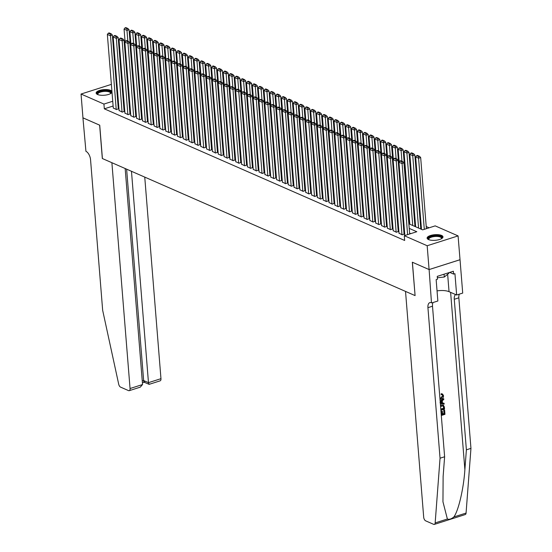 <?xml version="1.0" encoding="UTF-8"?>
<svg xmlns="http://www.w3.org/2000/svg" width="552" height="552" viewBox="0 0 552 552"><rect width="100%" height="100%" fill="white"/><g stroke="black" fill="none" stroke-linecap="round" stroke-linejoin="round"><path stroke-width="0.83" d="M428.531 239.568A7.97 2.815 175.4 0 1 427.103 238.14A7.97 2.815 175.4 0 1 432.554 234.993A7.97 2.815 175.4 0 1 441.559 235.421A7.97 2.815 175.4 0 1 442.987 236.856A7.97 2.815 175.4 0 1 437.536 240.003A7.97 2.815 175.4 0 1 428.531 239.568M112.001 92.122A7.97 2.815 175.4 0 1 106.136 95.013A7.97 2.815 175.4 0 1 97.566 94.509A7.97 2.815 175.4 0 1 96.138 93.074A7.97 2.815 175.4 0 1 101.589 89.928A7.97 2.815 175.4 0 1 110.6 90.362A7.97 2.815 175.4 0 1 111.946 91.48M116.472 86.174L117.169 86.478M122.309 88.734L123.006 89.038M128.14 91.287L128.837 91.591M134.239 93.957L134.667 94.15M429.118 227.803L426.22 226.534M421.079 224.284L420.389 223.974M415.249 221.725L414.552 221.421M409.418 219.172L408.721 218.861M403.319 216.494L402.891 216.308M397.488 213.941L397.06 213.748M391.658 211.381L391.23 211.195M385.827 208.828L385.393 208.642M379.99 206.269L379.562 206.082M374.159 203.716L373.732 203.529M368.329 201.156L367.901 200.969M362.498 198.603L362.071 198.416M356.668 196.05L356.233 195.857M350.83 193.49L350.403 193.303M345 190.937L344.572 190.744M339.169 188.377L338.742 188.191M333.339 185.824L332.904 185.631M327.502 183.264L327.074 183.078M321.671 180.711L321.243 180.525M315.841 178.151L315.413 177.965M310.01 175.598L309.582 175.412M304.18 173.038L303.745 172.852M298.342 170.485L297.914 170.299M292.512 167.925L292.084 167.739M286.681 165.372L286.253 165.186M280.851 162.819L280.423 162.626M275.02 160.259L274.585 160.073M269.183 157.706L268.755 157.513M263.352 155.146L262.924 154.96M257.522 152.594L257.094 152.4M251.691 150.034L251.263 149.847M245.861 147.481L245.426 147.294M240.023 144.921L239.596 144.734M234.193 142.368L233.765 142.181M228.362 139.808L227.935 139.621M222.532 137.255L222.097 137.069M216.695 134.702L216.267 134.509M210.864 132.142L210.436 131.956M205.033 129.589L204.606 129.396M199.203 127.029L198.775 126.843M193.372 124.476L192.938 124.283M187.535 121.916L187.107 121.73M181.705 119.363L181.277 119.17M175.874 116.803L175.446 116.617M170.044 114.25L169.616 114.064M164.213 111.69L163.778 111.504M158.376 109.137L157.948 108.951M152.545 106.577L152.117 106.391M146.715 104.024L146.287 103.838M140.884 101.471L140.456 101.278M408.866 223.808L422.659 229.86L435.19 225.871L458.084 235.904L427.172 245.737L404.278 235.704L416.808 231.716L409.232 228.397M429.118 269.569L412.406 262.248L415.09 295.596L405.527 291.408L423.694 517.224A3.064 1.573 -107.7 0 0 425.675 520.846L433.637 524.338A3.064 1.573 -107.7 0 0 434.334 524.4A3.064 1.573 -107.7 0 0 435.162 522.91L440.047 458.208L427.931 307.664A7.155 3.671 72.3 0 1 429.849 302.634A7.155 3.671 72.3 0 1 431.478 302.779L429.118 269.569L460.03 259.737L458.084 235.904M399.041 233.213L402.263 234.835L404.064 234.041M393.21 230.66L396.433 232.282L398.227 231.488M387.373 228.1L390.602 229.722L392.396 228.928M381.542 225.547L384.772 227.169L386.566 226.375M375.712 222.987L378.934 224.609L380.735 223.822M369.881 220.434L373.104 222.056L374.905 221.262M364.051 217.881L367.273 219.496L369.067 218.709M358.213 215.321L361.443 216.943L363.237 216.149M352.383 212.768L355.605 214.39L357.406 213.596M346.552 210.208L349.775 211.83L351.576 211.036M340.722 207.655L343.944 209.277L345.738 208.483M334.885 205.096L338.114 206.717L339.908 205.924M329.054 202.543L332.283 204.164L334.077 203.371M323.224 199.983L326.446 201.604L328.247 200.811M317.393 197.43L320.615 199.051L322.416 198.258M311.563 194.87L314.785 196.491L316.579 195.698M305.725 192.317L308.954 193.938L310.748 193.145M299.895 189.757L303.124 191.378L304.918 190.592M294.064 187.204L297.286 188.825L299.087 188.032M288.234 184.651L291.456 186.272L293.257 185.479M282.403 182.091L285.625 183.712L287.419 182.919M276.566 179.538L279.795 181.159L281.589 180.366M270.735 176.978L273.958 178.6L275.758 177.806M264.905 174.425L268.127 176.047L269.928 175.253M259.074 171.865L262.297 173.487L264.091 172.693M253.237 169.312L256.466 170.934L258.26 170.14M247.406 166.752L250.636 168.374L252.43 167.58M241.576 164.199L244.798 165.821L246.599 165.027M235.745 161.639L238.968 163.261L240.769 162.474M229.915 159.086L233.137 160.708L234.931 159.914M224.077 156.533L227.307 158.148L229.101 157.361M218.247 153.974L221.476 155.595L223.27 154.801M212.417 151.42L215.639 153.042L217.44 152.248M206.586 148.861L209.808 150.482L211.609 149.689M200.755 146.308L203.978 147.929L205.772 147.136M194.918 143.748L198.147 145.369L199.941 144.576M189.088 141.195L192.317 142.816L194.111 142.023M183.257 138.635L186.479 140.256L188.28 139.463M177.427 136.082L180.649 137.703L182.45 136.91M171.596 133.522L174.818 135.143L176.612 134.35M165.759 130.969L168.988 132.59L170.782 131.797M159.928 128.409L163.15 130.03L164.951 129.244M154.098 125.856L157.32 127.477L159.121 126.684M148.267 123.303L151.489 124.918L153.284 124.131M142.43 120.743L145.659 122.365L147.453 121.571M136.599 118.19L139.828 119.812L141.623 119.018M130.769 115.63L133.991 117.252L135.792 116.458M124.938 113.077L128.161 114.699L129.961 113.905M119.108 110.517L122.33 112.139L124.124 111.345M135.061 99.043L134.66 99.174M129.575 100.788L128.92 100.995M113.119 106.025L104.321 108.827L404.664 240.472L404.278 235.704M410.736 233.655L409.618 233.158M404.478 230.908L403.781 230.605M398.647 228.355L397.951 228.045M392.817 225.796L392.12 225.492M386.986 223.243L386.29 222.939M381.149 220.683L380.459 220.379M375.319 218.13L374.622 217.826M369.488 215.57L368.791 215.266M363.658 213.017L362.961 212.713M357.827 210.457L357.13 210.153M351.99 207.904L351.3 207.6M346.159 205.344L345.462 205.04M340.329 202.791L339.632 202.487M334.498 200.238L333.801 199.927M328.668 197.678L327.971 197.374M322.83 195.125L322.14 194.815M317 192.565L316.303 192.262M311.169 190.012L310.472 189.709M305.339 187.452L304.642 187.149M299.501 184.899L298.811 184.596M293.671 182.339L292.974 182.036M287.84 179.786L287.143 179.483M282.01 177.227L281.313 176.923M276.179 174.673L275.482 174.37M270.342 172.12L269.652 171.81M264.512 169.561L263.815 169.257M258.681 167.008L257.984 166.697M252.85 164.448L252.154 164.144M247.02 161.895L246.323 161.584M241.183 159.335L240.493 159.031M235.352 156.782L234.655 156.478M229.522 154.222L228.825 153.918M223.691 151.669L222.994 151.365M217.861 149.109L217.164 148.805M212.023 146.556L211.326 146.252M206.193 143.996L205.496 143.692M200.362 141.443L199.665 141.139M194.532 138.89L193.835 138.58M188.694 136.33L188.004 136.027M182.864 133.777L182.167 133.467M177.033 131.217L176.336 130.914M171.203 128.664L170.506 128.361M165.372 126.104L164.675 125.801M159.535 123.551L158.845 123.248M153.704 120.991L153.007 120.688M147.874 118.438L147.177 118.135M142.043 115.879L141.346 115.575M136.213 113.326L135.516 113.022M130.375 110.766L129.685 110.462M124.545 108.213L123.848 107.909M118.715 105.66L118.018 105.349M113.27 107.964L116.5 109.586L118.294 108.792M459.995 259.723L429.09 269.562L412.323 262.214L415.083 295.534M415 295.561L102.41 158.548L99.726 125.2L82.959 117.852L81.047 94.033L111.373 84.38M429.09 269.562L427.172 245.737M104.321 108.827L103.935 104.066L81.047 94.033M112.732 101.264L103.935 104.066M404.098 226.147L403.402 225.837M398.268 223.588L397.571 223.284M392.431 221.035L391.734 220.731M386.6 218.475L385.903 218.171M380.77 215.922L380.073 215.618M374.939 213.362L374.242 213.058M369.102 210.809L368.412 210.505M363.271 208.249L362.574 207.945M357.441 205.696L356.744 205.392M351.61 203.143L350.913 202.832M345.78 200.583L345.083 200.279M339.942 198.03L339.252 197.719M334.112 195.47L333.415 195.167M328.281 192.917L327.584 192.607M322.451 190.357L321.754 190.054M316.62 187.804L315.923 187.501M310.783 185.244L310.093 184.941M304.952 182.691L304.255 182.388M299.122 180.131L298.425 179.828M293.291 177.578L292.594 177.275M287.461 175.018L286.764 174.715M281.623 172.465L280.927 172.162M275.793 169.912L275.096 169.602M269.962 167.353L269.266 167.049M264.132 164.8L263.435 164.489M258.295 162.24L257.605 161.936M252.464 159.687L251.767 159.383M246.634 157.127L245.937 156.823M240.803 154.574L240.106 154.27M234.973 152.014L234.276 151.71M229.135 149.461L228.445 149.157M223.305 146.901L222.608 146.597M217.474 144.348L216.777 144.044M211.644 141.788L210.947 141.484M205.813 139.235L205.116 138.931M199.976 136.682L199.286 136.372M194.145 134.122L193.448 133.819M188.315 131.569L187.618 131.259M182.484 129.009L181.787 128.706M176.647 126.456L175.957 126.153M170.816 123.896L170.119 123.593M164.986 121.343L164.289 121.04M159.155 118.783L158.458 118.48M153.325 116.23L152.628 115.927M147.487 113.671L146.797 113.367M141.657 111.118L140.96 110.814M135.826 108.565L135.13 108.254M129.996 106.005L129.299 105.701M124.165 103.452L123.469 103.141M118.328 100.892L117.638 100.588M123.096 98.56L123.793 98.863M128.933 101.113L129.623 101.416M134.764 103.672L135.461 103.976M140.594 106.225L141.291 106.529M146.425 108.785L147.122 109.089M152.255 111.338L152.952 111.642M158.093 113.898L158.783 114.202M163.923 116.451L164.62 116.755M169.754 119.004L170.451 119.315M175.584 121.564L176.281 121.868M181.415 124.117L182.112 124.428M187.252 126.677L187.942 126.981M193.083 129.23L193.78 129.534M198.913 131.79L199.61 132.094M204.744 134.343L205.441 134.647M210.574 136.903L211.271 137.206M216.412 139.456L217.102 139.76M222.242 142.016L222.939 142.319M228.073 144.569L228.769 144.872M233.903 147.122L234.6 147.432M239.74 149.682L240.43 149.985M245.571 152.235L246.268 152.545M251.401 154.795L252.098 155.098M257.232 157.348L257.929 157.658M263.062 159.907L263.759 160.211M268.9 162.46L269.59 162.764M274.73 165.02L275.427 165.324M280.561 167.573L281.258 167.877M286.391 170.133L287.088 170.437M292.222 172.686L292.919 172.99M298.059 175.246L298.749 175.55M303.89 177.799L304.587 178.103M309.72 180.352L310.417 180.663M315.551 182.912L316.248 183.216M321.381 185.465L322.078 185.776M327.219 188.025L327.916 188.329M333.049 190.578L333.746 190.882M338.88 193.138L339.577 193.441M344.71 195.691L345.407 195.994M350.548 198.251L351.238 198.554M356.378 200.804L357.075 201.107M362.209 203.364L362.906 203.667M368.039 205.917L368.736 206.22M373.87 208.477L374.566 208.78M379.707 211.03L380.397 211.333M385.537 213.583L386.234 213.893M391.368 216.142L392.065 216.446M397.198 218.695L397.895 219.006M403.029 221.255L403.726 221.559M134.674 94.282L134.274 94.406M129.189 96.027L128.54 96.234M123.703 97.773L123.055 97.98M113.291 108.178L107.357 34.431L110.276 35.707L112.36 35.045L111.2 33.81L109.158 32.92L108.323 33.182L110.365 34.079L111.2 33.81M118.314 109.006L112.36 35.045M116.21 109.455L110.365 34.079M108.323 33.182L107.357 34.431M135.019 103.686L129.071 29.725L126.981 30.388L127.843 41.11M125.083 41.8L124.062 29.111L125.028 27.869L127.07 28.759L127.905 28.497L125.863 27.6L125.028 27.869M127.07 28.759L126.981 30.388L124.062 29.111M127.905 28.497L129.071 29.725M97.849 94.627A6.9 2.436 175.4 0 1 99.332 91.791A6.9 2.436 175.4 0 1 107.06 90.783A6.9 2.436 175.4 0 1 110.586 93.599M110.414 93.695A6.382 2.256 -4.6 0 0 110.545 93.164A6.382 2.256 -4.6 0 0 106.881 91.439A6.382 2.256 -4.6 0 0 97.814 94.185A6.382 2.256 -4.6 0 0 98.028 94.689M111.959 92.253A7.921 2.794 -4.6 0 0 107.488 90.424A7.921 2.794 -4.6 0 0 96.276 93.516M428.814 239.685A6.9 2.436 175.4 0 1 430.298 236.849A6.9 2.436 175.4 0 1 438.019 235.842A6.9 2.436 175.4 0 1 441.545 238.664M441.379 238.754A6.382 2.256 -4.6 0 0 441.51 238.222A6.382 2.256 -4.6 0 0 437.846 236.497A6.382 2.256 -4.6 0 0 428.78 239.251A6.382 2.256 -4.6 0 0 428.994 239.754M442.925 237.312A7.921 2.794 -4.6 0 0 438.454 235.483A7.921 2.794 -4.6 0 0 427.241 238.574M448.921 272.653L448.962 273.171L444.298 277.035L437.356 277.739M444.07 274.192L444.298 277.035M82.959 117.831L99.643 125.159L102.32 158.507L111.89 162.702L130.058 388.518L142.547 384.544L125.166 168.519M142.547 384.544L140.249 387.166L129.237 390.671A3.064 1.573 -107.7 0 1 128.54 390.609L120.577 387.124A3.064 1.573 -107.7 0 1 118.701 384.206L102.665 310.334L90.556 159.783A7.155 3.671 -107.7 0 0 85.933 151.324L82.931 117.838M131.473 171.286L148.474 382.66L160.963 378.679A3.064 1.573 72.3 0 1 160.149 380.839L149.13 384.344L144.155 382.212M144.748 177.102L160.963 378.679M129.237 390.671A3.064 1.573 -107.7 0 0 130.058 388.518M126.629 169.167L143.637 380.535L148.474 382.66C148.667 384.282 148.992 384.709 149.461 383.95M144.624 381.832C144.155 382.591 143.824 382.156 143.637 380.535L142.257 380.977M441.234 414.69L442.007 414.442L441.766 411.44L442.345 411.254L442.587 414.262L444.319 413.71L444.36 410.039A13.31 4.699 -4.6 0 0 443.698 410.184L443.974 413.558A13.31 4.699 -4.6 0 0 442.559 413.924M442.345 411.254L441.876 411.054A13.31 4.699 -4.6 0 0 441.303 411.24L441.545 414.241A13.31 4.699 -4.6 0 0 441.207 414.359M443.387 405.14L441.158 404.961L443.387 405.14L444.374 407.003L444.539 409.053L440.875 410.219M441.669 393.88L442.538 394.024L441.227 393.686L441.124 394.542L441.572 394.735L441.669 393.88L441.227 393.686M442.614 395.791L440.599 398.151L441.062 398.358L442.952 395.943L442.614 395.791M440.047 458.208L444.622 456.752L443.118 476.59L442.959 501.809L447.382 519.018C449.218 519.708 451.37 519.018 453.847 516.962C458.464 510.89 463.673 488.554 464.881 469.662L466.385 449.825L454.268 299.281A7.155 3.671 72.3 0 1 455.607 294.554M440.172 401.49L443.704 398.668L443.773 399.524L442.283 400.669L442.476 403.105L444.07 403.264L442.042 402.912M443.704 398.668L440.13 400.973M466.385 449.825L470.953 448.369L458.843 297.825A7.155 3.671 72.3 0 1 459.354 294.154M433.016 302.537A7.155 3.671 72.3 0 0 432.506 306.208L444.622 456.752M453.847 516.962L466.067 513.07L470.953 448.369M431.802 302.924L437.853 300.992L436.142 279.65L437.474 279.222L437.246 276.366L453.371 271.232L453.599 274.096L454.938 273.668L456.656 295.01L462.707 293.084L460.03 259.737M437.046 290.883A11.495 4.057 175.4 0 1 449.045 291.677L456.656 295.01M466.067 513.07A3.064 1.573 72.3 0 1 465.246 514.561L434.334 524.4M449.721 272.398L453.599 274.096M442.952 395.943L442.276 394.832L441.572 394.735M439.93 398.468L441.062 398.358M439.627 394.694L439.696 395.563M442.538 394.024L443.525 395.68C443.532 397.481 442.738 398.641 441.131 399.158L439.999 399.303M444.07 403.264L444.139 404.119L440.344 403.622M440.282 402.863L441.876 403.043L441.724 401.09L440.234 402.236M441.876 403.043L440.013 402.712M441.303 401.414L441.414 402.843M440.517 405.727L441.628 405.168M440.813 409.411L443.891 408.432L443.159 405.913M442.966 405.851L440.579 406.555M443.891 408.432L443.546 408.28A13.31 4.699 -4.6 0 0 440.786 409.08M443.801 407.252L443.449 407.1L443.546 408.28M444.622 410.15L444.96 414.331L441.303 415.497M444.049 410.336L443.698 410.184M444.319 413.71L443.974 413.558M441.766 411.44L441.303 411.24M442.007 414.442L441.545 414.241M119.122 110.731L113.188 36.984L116.106 38.267L118.19 37.598L117.031 36.37L114.989 35.473L114.154 35.742L116.196 36.632L117.031 36.37M124.145 111.559L118.19 37.598M122.04 112.015L116.196 36.632M114.154 35.742L113.188 36.984M124.952 113.291L119.018 39.544L121.937 40.82L124.027 40.158L122.861 38.923L120.819 38.033L119.984 38.295L122.026 39.192L122.861 38.923M129.975 114.119L124.027 40.158M127.871 114.568L122.026 39.192M119.984 38.295L119.018 39.544M130.79 115.844L124.855 42.097L127.767 43.373L129.858 42.711L128.692 41.483L126.65 40.586L125.815 40.855L127.857 41.745L128.692 41.483M135.806 116.672L129.858 42.711M133.701 117.127L127.857 41.745M125.815 40.855L124.855 42.097M136.62 118.404L130.686 44.657L133.598 45.933L135.689 45.271L134.522 44.036L132.487 43.146L131.652 43.408L133.688 44.305L134.522 44.036M141.643 119.232L135.689 45.271M139.532 119.68L133.688 44.305M131.652 43.408L130.686 44.657M140.85 106.246L134.902 32.285L132.811 32.947L133.674 43.663M130.921 44.353L129.899 31.671L130.858 30.422L132.901 31.319L133.736 31.05L131.693 30.153L130.858 30.422M132.901 31.319L132.811 32.947L129.899 31.671M133.736 31.05L134.902 32.285M146.687 108.799L140.732 34.838L138.642 35.501L139.504 46.223M136.751 46.913L135.73 34.224L136.696 32.975L138.731 33.872L139.573 33.61L137.531 32.713L136.696 32.975M138.731 33.872L138.642 35.501L135.73 34.224M139.573 33.61L140.732 34.838M152.518 111.359L146.563 37.391L144.479 38.06L145.342 48.776M142.582 49.466L141.56 36.784L142.526 35.535L144.569 36.432L145.404 36.163L143.361 35.266L142.526 35.535M144.569 36.432L144.479 38.06L141.56 36.784M145.404 36.163L146.563 37.391M158.348 113.912L152.4 39.951L150.31 40.613L151.172 51.336M148.412 52.019L147.391 39.337L148.357 38.088L150.399 38.985L151.234 38.716L149.192 37.826L148.357 38.088M150.399 38.985L150.31 40.613L147.391 39.337M151.234 38.716L152.4 39.951M142.45 120.957L136.516 47.21L139.435 48.486L141.519 47.824L140.36 46.596L138.317 45.699L137.482 45.968L139.525 46.858L140.36 46.596M147.474 121.785L141.519 47.824M145.369 122.233L139.525 46.858M137.482 45.968L136.516 47.21M164.179 116.472L158.231 42.504L156.14 43.173L157.003 53.889M154.243 54.579L153.228 41.89L154.187 40.648L156.23 41.538L157.065 41.276L155.022 40.379L154.187 40.648M156.23 41.538L156.14 43.173L153.228 41.89M157.065 41.276L158.231 42.504M148.281 123.517L142.347 49.77L145.266 51.046L147.356 50.377L146.19 49.149L144.148 48.252L143.313 48.521L145.355 49.418L146.19 49.149M153.304 124.345L147.356 50.377M151.2 124.793L145.355 49.418M143.313 48.521L142.347 49.77M170.009 119.025L164.061 45.064L161.971 45.726L162.833 56.442M160.08 57.132L159.059 44.45L160.018 43.201L162.06 44.098L162.895 43.829L160.86 42.939L160.018 43.201M162.06 44.098L161.971 45.726L159.059 44.45M162.895 43.829L164.061 45.064M154.111 126.07L148.177 52.323L151.096 53.599L153.187 52.937L152.021 51.709L149.978 50.812L149.143 51.074L151.186 51.971L152.021 51.709M159.135 126.898L153.187 52.937M157.03 127.346L151.186 51.971M149.143 51.074L148.177 52.323M175.846 121.585L169.892 47.617L167.808 48.286L168.67 59.002M165.91 59.692L164.889 47.003L165.855 45.761L167.891 46.651L168.733 46.389L166.69 45.492L165.855 45.761M167.891 46.651L167.808 48.286L164.889 47.003M168.733 46.389L169.892 47.617M159.949 128.63L154.015 54.883L156.927 56.159L159.017 55.49L157.851 54.262L155.809 53.365L154.974 53.634L157.016 54.531L157.851 54.262M164.965 129.458L159.017 55.49M162.861 129.906L157.016 54.531M154.974 53.634L154.015 54.883M181.677 124.138L175.722 50.177L173.638 50.839L174.501 61.555M171.741 62.245L170.72 49.563L171.686 48.314L173.728 49.211L174.563 48.942L172.521 48.052L171.686 48.314M173.728 49.211L173.638 50.839L170.72 49.563M174.563 48.942L175.722 50.177M165.779 131.183L159.845 57.436L162.757 58.712L164.848 58.05L163.689 56.815L161.646 55.924L160.811 56.187L162.847 57.084L163.689 56.815M170.803 132.011L164.848 58.05M168.691 132.459L162.847 57.084M160.811 56.187L159.845 57.436M187.507 126.691L181.56 52.73L179.469 53.399L180.332 64.115M177.572 64.805L176.55 52.116L177.516 50.874L179.559 51.764L180.394 51.502L178.351 50.605L177.516 50.874M179.559 51.764L179.469 53.399L176.55 52.116M180.394 51.502L181.56 52.73M171.61 133.743L165.676 59.989L168.595 61.272L170.678 60.603L169.519 59.374L167.477 58.477L166.642 58.747L168.684 59.637L169.519 59.374M176.633 134.571L170.678 60.603M174.529 135.019L168.684 59.637M166.642 58.747L165.676 59.989M193.338 129.251L187.39 55.29L185.299 55.952L186.162 66.668M183.402 67.358L182.388 54.676L183.347 53.427L185.389 54.324L186.224 54.055L184.182 53.164L183.347 53.427M185.389 54.324L185.299 55.952L182.388 54.676M186.224 54.055L187.39 55.29M177.44 136.296L171.506 62.548L174.425 63.825L176.516 63.163L175.35 61.927L173.307 61.037L172.472 61.3L174.515 62.197L175.35 61.927M182.464 137.124L176.516 63.163M180.359 137.572L174.515 62.197M172.472 61.3L171.506 62.548M199.175 131.804L193.221 57.843L191.13 58.505L191.992 69.228M189.239 69.918L188.218 57.229L189.184 55.987L191.22 56.877L192.055 56.614L190.019 55.717L189.184 55.987M191.22 56.877L191.13 58.505L188.218 57.229M192.055 56.614L193.221 57.843M183.271 138.849L177.344 65.101L180.256 66.385L182.346 65.716L181.18 64.487L179.138 63.59L178.303 63.859L180.345 64.75L181.18 64.487M188.294 139.684L182.346 65.716M186.19 140.132L180.345 64.75M178.303 63.859L177.344 65.101M205.006 134.364L199.051 60.403L196.967 61.065L197.83 71.781M195.07 72.471L194.049 59.788L195.015 58.54L197.057 59.437L197.892 59.167L195.85 58.277L195.015 58.54M197.057 59.437L196.967 61.065L194.049 59.788M197.892 59.167L199.051 60.403M189.108 141.409L183.174 67.661L186.086 68.938L188.177 68.275L187.011 67.04L184.975 66.15L184.133 66.412L186.176 67.309L187.011 67.04M194.125 142.237L188.177 68.275M192.02 142.685L186.176 67.309M184.133 66.412L183.174 67.661M210.836 136.917L204.882 62.956L202.798 63.618L203.66 74.341M200.9 75.031L199.879 62.341L200.845 61.099L202.888 61.99L203.722 61.727L201.68 60.83L200.845 61.099M202.888 61.99L202.798 63.618L199.879 62.341M203.722 61.727L204.882 62.956M194.939 143.962L189.005 70.214L191.923 71.498L194.007 70.829L192.848 69.6L190.806 68.703L189.971 68.972L192.013 69.862L192.848 69.6M199.962 144.79L194.007 70.829M197.851 145.245L192.013 69.862M189.971 68.972L189.005 70.214M216.667 139.477L210.719 65.509L208.628 66.178L209.491 76.894M206.731 77.584L205.71 64.901L206.676 63.652L208.718 64.549L209.553 64.28L207.511 63.383L206.676 63.652M208.718 64.549L208.628 66.178L205.71 64.901M209.553 64.28L210.719 65.509M200.769 146.521L194.835 72.774L197.754 74.051L199.838 73.388L198.679 72.153L196.636 71.263L195.801 71.525L197.844 72.422L198.679 72.153M205.792 147.35L199.838 73.388M203.688 147.798L197.844 72.422M195.801 71.525L194.835 72.774M222.497 142.03L216.55 68.069L214.459 68.731L215.321 79.453M212.568 80.137L211.547 67.454L212.506 66.206L214.549 67.102L215.383 66.84L213.341 65.943L212.506 66.206M214.549 67.102L214.459 68.731L211.547 67.454M215.383 66.84L216.55 68.069M206.6 149.075L200.666 75.327L203.584 76.604L205.675 75.941L204.509 74.713L202.467 73.816L201.632 74.085L203.674 74.975L204.509 74.713M211.623 149.902L205.675 75.941M209.518 150.358L203.674 74.975M201.632 74.085L200.666 75.327M228.335 144.589L222.38 70.621L220.289 71.291L221.152 82.006M218.399 82.696L217.378 70.014L218.344 68.765L220.379 69.662L221.214 69.393L219.178 68.496L218.344 68.765M220.379 69.662L220.289 71.291L217.378 70.014M221.214 69.393L222.38 70.621M212.437 151.634L206.503 77.887L209.415 79.164L211.506 78.501L210.34 77.266L208.297 76.369L207.462 76.638L209.505 77.535L210.34 77.266M217.453 152.462L211.506 78.501M215.349 152.911L209.505 77.535M207.462 76.638L206.503 77.887M234.165 147.142L228.211 73.181L226.127 73.844L226.989 84.566M224.229 85.249L223.208 72.567L224.174 71.318L226.216 72.215L227.051 71.946L225.009 71.056L224.174 71.318M226.216 72.215L226.127 73.844L223.208 72.567M227.051 71.946L228.211 73.181M218.268 154.187L212.334 80.44L215.245 81.717L217.336 81.054L216.17 79.826L214.135 78.929L213.3 79.191L215.335 80.088L216.17 79.826M223.291 155.015L217.336 81.054M221.179 155.464L215.335 80.088M213.3 79.191L212.334 80.44M239.996 149.702L234.048 75.734L231.957 76.404L232.82 87.119M230.06 87.809L229.039 75.12L230.005 73.878L232.047 74.768L232.882 74.506L230.839 73.609L230.005 73.878M232.047 74.768L231.957 76.404L229.039 75.12M232.882 74.506L234.048 75.734M224.098 156.747L218.164 83L221.083 84.277L223.167 83.607L222.007 82.379L219.965 81.482L219.13 81.751L221.173 82.648L222.007 82.379M229.121 157.575L223.167 83.607M227.017 158.024L221.173 82.648M219.13 81.751L218.164 83M245.826 152.255L239.878 78.294L237.788 78.957L238.65 89.672M235.89 90.362L234.869 77.68L235.835 76.431L237.877 77.328L238.712 77.059L236.67 76.169L235.835 76.431M237.877 77.328L237.788 78.957L234.869 77.68M238.712 77.059L239.878 78.294M229.929 159.3L223.995 85.553L226.913 86.83L228.997 86.167L227.838 84.939L225.796 84.042L224.961 84.304L227.003 85.201L227.838 84.939M234.952 160.128L228.997 86.167M232.847 160.577L227.003 85.201M224.961 84.304L223.995 85.553M251.657 154.815L245.709 80.847L243.618 81.517L244.481 92.232M241.728 92.922L240.707 80.233L241.666 78.991L243.708 79.881L244.543 79.619L242.5 78.722L241.666 78.991M243.708 79.881L243.618 81.517L240.707 80.233M244.543 79.619L245.709 80.847M235.759 161.86L229.825 88.106L232.744 89.389L234.835 88.72L233.668 87.492L231.626 86.595L230.791 86.864L232.834 87.761L233.668 87.492M240.782 162.688L234.835 88.72M238.678 163.137L232.834 87.761M230.791 86.864L229.825 88.106M257.494 157.368L251.539 83.407L249.449 84.07L250.311 94.785M247.558 95.475L246.537 82.793L247.503 81.544L249.538 82.441L250.38 82.172L248.338 81.282L247.503 81.544M249.538 82.441L249.449 84.07L246.537 82.793M250.38 82.172L251.539 83.407M241.597 164.413L235.663 90.666L238.574 91.942L240.665 91.28L239.499 90.045L237.457 89.155L236.622 89.417L238.664 90.314L239.499 90.045M246.613 165.241L240.665 91.28M244.508 165.69L238.664 90.314M236.622 89.417L235.663 90.666M263.325 159.921L257.37 85.96L255.286 86.629L256.149 97.345M253.389 98.035L252.367 85.346L253.333 84.104L255.376 84.994L256.211 84.732L254.168 83.835L253.333 84.104M255.376 84.994L255.286 86.629L252.367 85.346M256.211 84.732L257.37 85.96M247.427 166.973L241.493 93.219L244.405 94.502L246.496 93.833L245.329 92.605L243.294 91.708L242.459 91.977L244.495 92.867L245.329 92.605M252.45 167.801L246.496 93.833M250.339 168.25L244.495 92.867M242.459 91.977L241.493 93.219M269.155 162.481L263.207 88.52L261.117 89.182L261.979 99.898M259.219 100.588L258.198 87.906L259.164 86.657L261.206 87.554L262.041 87.285L259.999 86.395L259.164 86.657M261.206 87.554L261.117 89.182L258.198 87.906M262.041 87.285L263.207 88.52M253.258 169.526L247.324 95.779L250.242 97.055L252.326 96.393L251.167 95.158L249.124 94.268L248.29 94.53L250.332 95.427L251.167 95.158M258.281 170.354L252.326 96.393M256.176 170.803L250.332 95.427M248.29 94.53L247.324 95.779M274.986 165.034L269.038 91.073L266.947 91.735L267.81 102.458M265.05 103.148L264.035 90.459L264.994 89.217L267.037 90.107L267.872 89.845L265.829 88.948L264.994 89.217M267.037 90.107L266.947 91.735L264.035 90.459M267.872 89.845L269.038 91.073M259.088 172.079L253.154 98.332L256.073 99.615L258.163 98.946L256.997 97.718L254.955 96.821L254.12 97.09L256.162 97.98L256.997 97.718M264.111 172.914L258.163 98.946M262.007 173.362L256.162 97.98M254.12 97.09L253.154 98.332M280.816 167.594L274.868 93.633L272.778 94.295L273.64 105.011M270.887 105.701L269.866 93.019L270.825 91.77L272.867 92.667L273.702 92.398L271.667 91.501L270.825 91.77M272.867 92.667L272.778 94.295L269.866 93.019M273.702 92.398L274.868 93.633M264.919 174.639L258.985 100.892L261.903 102.168L263.994 101.506L262.828 100.271L260.785 99.381L259.951 99.643L261.993 100.54L262.828 100.271M269.942 175.467L263.994 101.506M267.837 175.915L261.993 100.54M259.951 99.643L258.985 100.892M286.654 170.147L280.699 96.186L278.615 96.848L279.478 107.571M276.718 108.261L275.696 95.572L276.662 94.323L278.705 95.22L279.54 94.958L277.497 94.061L276.662 94.323M278.705 95.22L278.615 96.848L275.696 95.572M279.54 94.958L280.699 96.186M270.756 177.192L264.822 103.445L267.734 104.721L269.825 104.059L268.658 102.831L266.623 101.934L265.781 102.203L267.823 103.093L268.658 102.831M275.772 178.02L269.825 104.059M273.668 178.475L267.823 103.093M265.781 102.203L264.822 103.445M292.484 172.707L286.529 98.739L284.446 99.408L285.308 110.124M282.548 110.814L281.527 98.132L282.493 96.883L284.535 97.78L285.37 97.511L283.328 96.614L282.493 96.883M284.535 97.78L284.446 99.408L281.527 98.132M285.37 97.511L286.529 98.739M276.587 179.752L270.652 106.005L273.571 107.281L275.655 106.619L274.496 105.384L272.453 104.494L271.618 104.756L273.654 105.653L274.496 105.384M281.61 180.58L275.655 106.619M279.498 181.028L273.654 105.653M271.618 104.756L270.652 106.005M298.315 175.26L292.367 101.299L290.276 101.961L291.139 112.684M288.379 113.367L287.357 100.685L288.323 99.436L290.366 100.333L291.201 100.071L289.158 99.174L288.323 99.436M290.366 100.333L290.276 101.961L287.357 100.685M291.201 100.071L292.367 101.299M282.417 182.305L276.483 108.558L279.402 109.834L281.485 109.172L280.326 107.944L278.284 107.047L277.449 107.316L279.491 108.206L280.326 107.944M287.44 183.133L281.485 109.172M285.336 183.588L279.491 108.206M277.449 107.316L276.483 108.558M304.145 177.82L298.197 103.852L296.107 104.521L296.969 115.237M294.209 115.927L293.195 103.238L294.154 101.996L296.196 102.893L297.031 102.624L294.989 101.727L294.154 101.996M296.196 102.893L296.107 104.521L293.195 103.238M297.031 102.624L298.197 103.852M288.248 184.865L282.313 111.118L285.232 112.394L287.323 111.732L286.157 110.497L284.114 109.6L283.279 109.869L285.322 110.766L286.157 110.497M293.271 185.693L287.323 111.732M291.166 186.141L285.322 110.766M283.279 109.869L282.313 111.118M309.982 180.373L304.028 106.412L301.937 107.074L302.8 117.79M300.046 118.48L299.025 105.798L299.991 104.549L302.027 105.446L302.862 105.177L300.826 104.287L299.991 104.549M302.027 105.446L301.937 107.074L299.025 105.798M302.862 105.177L304.028 106.412M294.078 187.418L288.151 113.671L291.063 114.947L293.153 114.285L291.987 113.056L289.945 112.159L289.11 112.422L291.152 113.319L291.987 113.056M299.101 188.246L293.153 114.285M296.997 188.694L291.152 113.319M289.11 112.422L288.151 113.671M315.813 182.933L309.858 108.965L307.774 109.634L308.637 120.35M305.877 121.04L304.856 108.351L305.822 107.109L307.864 107.999L308.699 107.737L306.657 106.84L305.822 107.109M307.864 107.999L307.774 109.634L304.856 108.351M308.699 107.737L309.858 108.965M299.915 189.978L293.981 116.23L296.893 117.507L298.984 116.838L297.818 115.609L295.782 114.712L294.94 114.982L296.983 115.879L297.818 115.609M304.932 190.806L298.984 116.838M302.827 191.254L296.983 115.879M294.94 114.982L293.981 116.23M321.643 185.486L315.689 111.525L313.605 112.187L314.467 122.903M311.707 123.593L310.686 110.911L311.652 109.662L313.695 110.559L314.53 110.29L312.487 109.4L311.652 109.662M313.695 110.559L313.605 112.187L310.686 110.911M314.53 110.29L315.689 111.525M305.746 192.531L299.812 118.783L302.731 120.06L304.814 119.398L303.655 118.169L301.613 117.272L300.778 117.535L302.82 118.432L303.655 118.169M310.769 193.359L304.814 119.398M308.665 193.807L302.82 118.432M300.778 117.535L299.812 118.783M327.474 188.046L321.526 114.078L319.435 114.747L320.298 125.463M317.538 126.153L316.517 113.464L317.483 112.222L319.525 113.112L320.36 112.85L318.318 111.952L317.483 112.222M319.525 113.112L319.435 114.747L316.517 113.464M320.36 112.85L321.526 114.078M311.576 195.091L305.642 121.336L308.561 122.62L310.645 121.951L309.486 120.722L307.443 119.825L306.608 120.094L308.651 120.985L309.486 120.722M316.6 195.919L310.645 121.951M314.495 196.367L308.651 120.985M306.608 120.094L305.642 121.336M333.304 190.599L327.357 116.638L325.266 117.3L326.128 128.016M323.375 128.706L322.354 116.023L323.313 114.775L325.356 115.672L326.191 115.402L324.148 114.512L323.313 114.775M325.356 115.672L325.266 117.3L322.354 116.023M326.191 115.402L327.357 116.638M317.407 197.644L311.473 123.896L314.392 125.173L316.482 124.51L315.316 123.275L313.274 122.385L312.439 122.647L314.481 123.544L315.316 123.275M322.43 198.472L316.482 124.51M320.326 198.92L314.481 123.544M312.439 122.647L311.473 123.896M339.142 193.152L333.187 119.191L331.096 119.853L331.959 130.576M329.206 131.266L328.185 118.576L329.151 117.335L331.186 118.225L332.021 117.962L329.986 117.065L329.151 117.335M331.186 118.225L331.096 119.853L328.185 118.576M332.021 117.962L333.187 119.191M323.244 200.203L317.31 126.449L320.222 127.733L322.313 127.063L321.147 125.835L319.104 124.938L318.269 125.207L320.312 126.097L321.147 125.835M328.261 201.031L322.313 127.063M326.156 201.48L320.312 126.097M318.269 125.207L317.31 126.449M344.972 195.712L339.018 121.75L336.934 122.413L337.796 133.129M335.036 133.819L334.015 121.136L334.981 119.887L337.024 120.784L337.858 120.515L335.816 119.625L334.981 119.887M337.024 120.784L336.934 122.413L334.015 121.136M337.858 120.515L339.018 121.75M329.075 202.756L323.141 129.009L326.053 130.286L328.143 129.623L326.977 128.388L324.942 127.498L324.107 127.76L326.142 128.657L326.977 128.388M334.098 203.584L328.143 129.623M331.987 204.033L326.142 128.657M324.107 127.76L323.141 129.009M350.803 198.265L344.855 124.303L342.764 124.966L343.627 135.689M340.867 136.379L339.846 123.689L340.812 122.447L342.854 123.337L343.689 123.075L341.647 122.178L340.812 122.447M342.854 123.337L342.764 124.966L339.846 123.689M343.689 123.075L344.855 124.303M334.905 205.309L328.971 131.562L331.89 132.846L333.974 132.176L332.815 130.948L330.772 130.051L329.937 130.32L331.98 131.21L332.815 130.948M339.928 206.144L333.974 132.176M337.824 206.593L331.98 131.21M329.937 130.32L328.971 131.562M356.633 200.825L350.686 126.863L348.595 127.526L349.457 138.241M346.697 138.931L345.676 126.249L346.642 125L348.685 125.897L349.519 125.628L347.477 124.731L346.642 125M348.685 125.897L348.595 127.526L345.676 126.249M349.519 125.628L350.686 126.863M340.736 207.869L334.802 134.122L337.72 135.399L339.811 134.736L338.645 133.501L336.603 132.611L335.768 132.873L337.81 133.77L338.645 133.501M345.759 208.697L339.811 134.736M343.654 209.146L337.81 133.77M335.768 132.873L334.802 134.122M362.464 203.377L356.516 129.416L354.425 130.079L355.288 140.801M352.535 141.491L351.514 128.802L352.473 127.553L354.515 128.45L355.35 128.188L353.314 127.291L352.473 127.553M354.515 128.45L354.425 130.079L351.514 128.802M355.35 128.188L356.516 129.416M346.566 210.422L340.632 136.675L343.551 137.952L345.642 137.289L344.476 136.061L342.433 135.164L341.598 135.433L343.641 136.323L344.476 136.061M351.589 211.25L345.642 137.289M349.485 211.706L343.641 136.323M341.598 135.433L340.632 136.675M368.301 205.937L362.347 131.969L360.256 132.639L361.118 143.354M358.365 144.044L357.344 131.362L358.31 130.113L360.346 131.01L361.187 130.741L359.145 129.844L358.31 130.113M360.346 131.01L360.256 132.639L357.344 131.362M361.187 130.741L362.347 131.969M352.404 212.982L346.47 139.235L349.382 140.512L351.472 139.849L350.306 138.614L348.264 137.724L347.429 137.986L349.471 138.883L350.306 138.614M357.42 213.81L351.472 139.849M355.315 214.259L349.471 138.883M347.429 137.986L346.47 139.235M374.132 208.49L368.177 134.529L366.093 135.192L366.956 145.914M364.196 146.597L363.175 133.915L364.141 132.666L366.183 133.563L367.018 133.301L364.976 132.404L364.141 132.666M366.183 133.563L366.093 135.192L363.175 133.915M367.018 133.301L368.177 134.529M358.234 215.535L352.3 141.788L355.212 143.065L357.303 142.402L356.143 141.174L354.101 140.277L353.266 140.546L355.302 141.436L356.143 141.174M363.257 216.363L357.303 142.402M361.146 216.819L355.302 141.436M353.266 140.546L352.3 141.788M379.962 211.05L374.014 137.082L371.924 137.752L372.786 148.467M370.026 149.157L369.005 136.468L369.971 135.226L372.013 136.123L372.848 135.854L370.806 134.957L369.971 135.226M372.013 136.123L371.924 137.752L369.005 136.468M372.848 135.854L374.014 137.082M364.065 218.095L358.131 144.348L361.049 145.624L363.133 144.962L361.974 143.727L359.932 142.83L359.097 143.099L361.139 143.996L361.974 143.727M369.088 218.923L363.133 144.962M366.983 219.372L361.139 143.996M359.097 143.099L358.131 144.348M385.793 213.603L379.845 139.642L377.754 140.305L378.617 151.02M375.857 151.71L374.842 139.028L375.802 137.779L377.844 138.676L378.679 138.407L376.637 137.517L375.802 137.779M377.844 138.676L377.754 140.305L374.842 139.028M378.679 138.407L379.845 139.642M369.895 220.648L363.961 146.901L366.88 148.177L368.971 147.515L367.804 146.287L365.762 145.39L364.927 145.652L366.97 146.549L367.804 146.287M374.918 221.476L368.971 147.515M372.814 221.925L366.97 146.549M364.927 145.652L363.961 146.901M391.623 216.163L385.675 142.195L383.585 142.864L384.447 153.58M381.694 154.27L380.673 141.581L381.632 140.339L383.674 141.229L384.509 140.967L382.474 140.07L381.632 140.339M383.674 141.229L383.585 142.864L380.673 141.581M384.509 140.967L385.675 142.195M375.726 223.208L369.792 149.461L372.71 150.737L374.801 150.068L373.635 148.84L371.593 147.943L370.758 148.212L372.8 149.109L373.635 148.84M380.749 224.036L374.801 150.068M378.644 224.485L372.8 149.109M370.758 148.212L369.792 149.461M397.461 218.716L391.506 144.755L389.422 145.417L390.285 156.133M387.525 156.823L386.503 144.141L387.469 142.892L389.512 143.789L390.347 143.52L388.304 142.63L387.469 142.892M389.512 143.789L389.422 145.417L386.503 144.141M390.347 143.52L391.506 144.755M381.563 225.761L375.629 152.014L378.541 153.29L380.632 152.628L379.466 151.393L377.43 150.503L376.588 150.765L378.631 151.662L379.466 151.393M386.579 226.589L380.632 152.628M384.475 227.038L378.631 151.662M376.588 150.765L375.629 152.014M403.291 221.276L397.337 147.308L395.253 147.977L396.115 158.693M393.355 159.383L392.334 146.694L393.3 145.452L395.342 146.342L396.177 146.08L394.135 145.183L393.3 145.452M395.342 146.342L395.253 147.977L392.334 146.694M396.177 146.08L397.337 147.308M387.394 228.321L381.46 154.567L384.378 155.85L386.462 155.181L385.303 153.953L383.26 153.056L382.426 153.325L384.461 154.215L385.303 153.953M392.417 229.149L386.462 155.181M390.305 229.597L384.461 154.215M382.426 153.325L381.46 154.567M409.122 223.829L403.174 149.868L401.083 150.53L401.946 161.246M399.186 161.936L398.164 149.254L399.13 148.005L401.173 148.902L402.008 148.633L399.965 147.743L399.13 148.005M401.173 148.902L401.083 150.53L398.164 149.254M402.008 148.633L403.174 149.868M393.224 230.874L387.29 157.127L390.209 158.403L392.293 157.741L391.133 156.506L389.091 155.616L388.256 155.878L390.298 156.775L391.133 156.506M398.247 231.702L392.293 157.741M396.143 232.15L390.298 156.775M388.256 155.878L387.29 157.127M414.952 226.382L409.004 152.421L406.914 153.083L412.744 225.513M409.825 224.229L404.002 151.807L404.961 150.565L407.003 151.455L407.838 151.193L405.796 150.296L404.961 150.565M407.003 151.455L406.914 153.083L404.002 151.807M407.838 151.193L409.004 152.421M399.055 233.427L393.121 159.68L396.039 160.963L398.13 160.294L396.964 159.066L394.921 158.169L394.087 158.438L396.129 159.328L396.964 159.066M404.078 234.262L398.13 160.294M401.973 234.71L396.129 159.328M394.087 158.438L393.121 159.68M420.79 228.942L414.835 154.981L412.744 155.643L418.575 228.066M415.656 226.789L409.832 154.367L410.798 153.118L412.834 154.015L413.669 153.746L411.633 152.856L410.798 153.118M412.834 154.015L412.744 155.643L409.832 154.367M413.669 153.746L414.835 154.981M404.851 235.525L398.958 162.24L401.87 163.516L403.961 162.854L402.794 161.619L400.752 160.729L399.917 160.991L401.959 161.888L402.794 161.619M409.681 233.986L403.961 162.854M407.597 234.648L401.959 161.888M399.917 160.991L398.958 162.24M426.392 228.666L420.665 157.534L418.582 158.196L424.302 229.335M421.493 229.342L415.663 156.92L416.629 155.678L418.671 156.568L419.506 156.306L417.464 155.409L416.629 155.678M418.671 156.568L418.582 158.196L415.663 156.92M419.506 156.306L420.665 157.534M464.881 469.662L450.618 292.367M454.268 299.281L458.843 297.825M432.506 306.208L427.931 307.664M435.162 522.91L447.382 519.018M447.644 274.268L449.045 291.677M142.409 382.819L144.224 382.239"/></g></svg>
